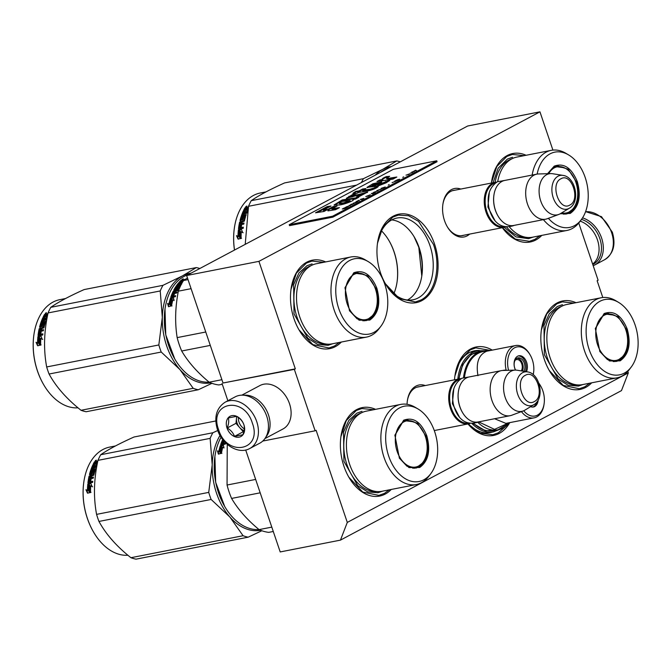<?xml version="1.0" encoding="UTF-8"?>
<svg xmlns="http://www.w3.org/2000/svg" width="671" height="671" viewBox="0 0 671 671"><rect width="100%" height="100%" fill="white"/><g stroke="black" fill="none" stroke-linecap="round" stroke-linejoin="round"><path stroke-width="1.01" d="M627.813 371.399L628.316 372.9L347.293 522.415L316.108 430.279L315.127 430.799L294.334 369.369L295.315 368.849L258.931 261.355L539.954 111.839L552.904 150.094M602.801 297.521L597.131 280.755L598.113 280.235L578.746 223.007M469.641 234.095A24.684 16.356 -101.1 0 1 467.142 235.856A24.684 16.356 -101.1 0 1 447.322 226.806A24.684 16.356 -101.1 0 1 442.894 204.227A24.684 16.356 -101.1 0 1 451.482 189.608A24.684 16.356 -101.1 0 1 460.809 189.054M407.054 404.303A24.684 16.356 -101.1 0 1 407.364 400.721A24.684 16.356 -101.1 0 1 415.953 386.102A24.684 16.356 -101.1 0 1 425.28 385.548M591.696 382.805A45.083 29.868 -101.1 0 1 585.691 387.419A45.083 29.868 -101.1 0 1 549.507 370.895A45.083 29.868 -101.1 0 1 541.422 329.654A45.083 29.868 -101.1 0 1 557.106 302.957A45.083 29.868 -101.1 0 1 575.986 302.696M454.51 379.82A45.083 29.868 -101.1 0 1 454.955 375.659A45.083 29.868 -101.1 0 1 470.639 348.962A45.083 29.868 -101.1 0 1 492.246 350.111M509.75 422.629A45.083 29.868 -101.1 0 1 499.224 433.424A45.083 29.868 -101.1 0 1 467.981 423.955M391.243 489.461A45.083 29.868 -101.1 0 1 385.246 494.066A45.083 29.868 -101.1 0 1 349.054 477.542A45.083 29.868 -101.1 0 1 340.969 436.301A45.083 29.868 -101.1 0 1 356.653 409.612A45.083 29.868 -101.1 0 1 375.542 409.344M491.415 183.057A45.083 29.868 -101.1 0 1 491.524 182.227A45.083 29.868 -101.1 0 1 507.209 155.538A45.083 29.868 -101.1 0 1 526.089 155.269M541.791 235.387A45.083 29.868 -101.1 0 1 535.793 240A45.083 29.868 -101.1 0 1 502.344 227.687M393.223 216.179A45.083 29.868 -101.1 0 1 434.54 244.034A45.083 29.868 -101.1 0 1 421.816 300.642A45.083 29.868 -101.1 0 1 385.624 284.118A45.083 29.868 -101.1 0 1 377.538 242.877A45.083 29.868 -101.1 0 1 393.223 216.179M341.346 342.034A45.083 29.868 -101.1 0 1 335.341 346.647A45.083 29.868 -101.1 0 1 299.157 330.124A45.083 29.868 -101.1 0 1 291.071 288.882A45.083 29.868 -101.1 0 1 306.756 262.185A45.083 29.868 -101.1 0 1 325.636 261.916M347.293 522.415L340.449 540.13L280.201 551.939L245.695 450.006M628.316 372.9L621.472 390.614L340.449 540.13M539.954 111.839L467.662 126.005L186.639 275.521L223.024 383.015L295.315 368.849M258.931 261.355L186.639 275.521M294.334 369.369L223.024 383.015M227.863 400.746L222.042 383.544M315.127 430.799L262.772 441.057M442.835 204.63A23.049 15.274 -101.1 0 1 450.795 191.378A23.049 15.274 -101.1 0 1 453.671 190.354A23.049 15.274 -101.1 0 1 455.072 190.178M463.904 235.219A23.049 15.274 -101.1 0 1 462.537 235.588A23.049 15.274 -101.1 0 1 447.112 226.454M407.305 401.132A23.049 15.274 -101.1 0 1 415.265 387.88A23.049 15.274 -101.1 0 1 418.142 386.848A23.049 15.274 -101.1 0 1 419.543 386.672M479.413 350.53A41.652 27.603 78.9 0 0 474.397 350.816A41.652 27.603 78.9 0 0 469.205 352.669A41.652 27.603 -101.1 0 0 454.837 376.515M492.187 432.124A41.652 27.603 -101.1 0 1 490.426 432.56A41.652 27.603 -101.1 0 1 468.459 423.862M385.196 283.363A41.652 27.603 -101.1 0 0 413.009 299.778A41.652 27.603 -101.1 0 0 418.201 297.924A41.652 27.603 78.9 0 0 431.151 249.562A41.652 27.603 78.9 0 0 396.989 218.033A41.652 27.603 78.9 0 0 391.789 219.887A41.652 27.603 -101.1 0 0 377.429 243.732M407.448 300.012A41.652 27.603 78.9 0 0 421.891 275.378A41.652 27.603 78.9 0 0 414.418 237.274A41.652 27.603 78.9 0 0 391.747 219.912M421.774 276.142A44.831 29.709 78.9 0 0 414.032 236.611M393.843 293.722A44.831 29.709 78.9 0 0 397.089 281.753A44.831 29.709 78.9 0 0 389.046 240.738A44.831 29.709 78.9 0 0 381.522 230.874M397.056 281.988A45.821 30.363 78.9 0 0 388.928 240.528M454.904 376.012L460.281 359.899L470.296 349.851L475.814 347.88L490.56 350.438M506.119 426.077L498.36 432.778L492.841 434.749L480.075 433.147L468.081 423.938M421.791 276.058L418.805 247.28L414.066 236.678M377.488 243.229L382.864 227.117L392.879 217.069L398.406 215.097L408.572 215.726L418.553 221.346L433.449 244.412C441.308 266.379 435.32 293.017 420.952 299.996L415.424 301.958L399.346 298.637L385.439 283.799M291.021 289.235L296.397 273.122L306.412 263.074L311.931 261.103L323.716 262.294M339.425 342.411L334.485 345.993L328.958 347.964L312.879 344.642L298.972 329.805M589.775 383.183L584.835 386.773L579.308 388.744L563.229 385.422L549.323 370.577M541.371 330.006L546.748 313.894L556.762 303.846L562.281 301.875L574.066 303.074M491.474 182.587L496.85 166.475L506.865 156.427L512.384 154.456L524.168 155.647M539.87 235.764L534.93 239.346L529.411 241.317L515.278 239.077L502.394 227.679M389.323 489.83L384.382 493.42L378.863 495.391L362.776 492.069L348.87 477.224M340.927 436.653L346.295 420.541L356.309 410.493L361.837 408.522L373.621 409.721M434.288 430.556L468.677 423.82A22.948 15.207 78.9 0 1 449.855 406.441A22.948 15.207 78.9 0 1 456.985 379.794A22.948 15.207 -101.1 0 1 459.853 378.78A22.948 15.207 -101.1 0 1 461.229 378.603M468.677 423.82A22.948 15.207 78.9 0 0 470.019 423.46M468.593 423.158A22.294 14.77 78.9 0 1 450.66 405.88A22.294 14.77 78.9 0 1 457.681 380.314A22.294 14.77 -101.1 0 1 460.021 379.417M458.377 391.705A22.294 14.77 78.9 0 0 458.352 391.864A22.294 14.77 78.9 0 0 462.353 412.262A22.294 14.77 78.9 0 0 462.436 412.397M458.352 391.864L458.402 391.545A22.948 15.207 78.9 0 1 466.387 377.958A22.948 15.207 -101.1 0 1 469.247 376.934L501.296 370.652A22.948 15.207 -101.1 0 1 502.94 370.467L515.236 370.098A20.935 13.873 -101.1 0 1 517.073 370.216L527.456 371.885A17.194 11.399 78.9 0 0 522.566 372.69A17.194 11.399 78.9 0 0 517.71 394.288A17.194 11.399 78.9 0 0 533.47 404.907A17.194 11.399 78.9 0 0 533.89 404.672L524.898 410.14A20.935 13.873 -101.1 0 1 524.395 410.426A20.935 13.873 78.9 0 1 523.237 410.946L511.721 415.248A22.948 15.207 78.9 0 1 510.128 415.693A22.948 15.207 78.9 0 1 491.298 398.322A22.948 15.207 78.9 0 1 498.436 371.675A22.948 15.207 -101.1 0 1 501.296 370.652M458.402 391.545A22.948 15.207 78.9 0 0 462.52 412.539A22.948 15.207 78.9 0 0 478.079 421.975L510.128 415.693M523.237 410.946A20.935 13.873 78.9 0 1 504.919 396.595A20.935 13.873 78.9 0 1 511.117 371.197A20.935 13.873 -101.1 0 1 515.236 370.098M461.136 235.764L504.206 227.318A22.948 15.207 78.9 0 1 485.385 209.948A22.948 15.207 78.9 0 1 492.514 183.3A22.948 15.207 -101.1 0 1 495.383 182.277A22.948 15.207 -101.1 0 1 496.758 182.101M504.206 227.318A22.948 15.207 78.9 0 0 505.548 226.957M504.122 226.655A22.294 14.77 78.9 0 1 486.19 209.377A22.294 14.77 78.9 0 1 493.21 183.82A22.294 14.77 -101.1 0 1 495.55 182.923M493.906 195.211A22.294 14.77 78.9 0 0 493.881 195.37A22.294 14.77 78.9 0 0 497.882 215.76A22.294 14.77 78.9 0 0 497.966 215.903M493.881 195.37L493.931 195.043A22.948 15.207 78.9 0 1 501.916 181.455A22.948 15.207 -101.1 0 1 504.777 180.432L536.825 174.15A22.948 15.207 -101.1 0 1 538.469 173.965L550.765 173.596A20.935 13.873 -101.1 0 1 552.602 173.722L562.986 175.391A17.194 11.399 78.9 0 0 558.096 176.188A17.194 11.399 78.9 0 0 553.24 197.786A17.194 11.399 78.9 0 0 569 208.413A17.194 11.399 78.9 0 0 569.411 208.178L560.428 213.638A20.935 13.873 -101.1 0 1 559.924 213.923A20.935 13.873 78.9 0 1 558.767 214.443L547.251 218.746A22.948 15.207 78.9 0 1 545.657 219.199A22.948 15.207 78.9 0 1 526.827 201.82A22.948 15.207 78.9 0 1 533.965 175.173A22.948 15.207 -101.1 0 1 536.825 174.15M493.931 195.043A22.948 15.207 78.9 0 0 498.05 216.045A22.948 15.207 78.9 0 0 513.609 225.481L545.657 219.199M558.767 214.443A20.935 13.873 78.9 0 1 540.449 200.101A20.935 13.873 78.9 0 1 546.647 174.695A20.935 13.873 -101.1 0 1 550.765 173.596M249.763 448.513L259.786 443.179A26.228 19.258 -118 0 0 266.739 416.246A26.228 19.258 -118 0 0 235.144 396.871L225.12 402.206C216.356 408.06 213.806 417.236 217.471 429.717C222.093 444.613 238.557 454.896 249.763 448.513A26.228 19.258 -118 0 0 256.716 421.581A26.228 19.258 -118 0 0 225.12 402.206M252.346 423.099C244.001 395.16 208.178 402.181 218.612 429.708C226.949 457.647 262.772 450.627 252.346 423.099M243.909 424.751A11.474 8.421 -118 0 0 231.839 415.651A11.474 8.421 -118 0 0 227.041 428.056A11.474 8.421 -118 0 0 239.111 437.157A11.474 8.421 -118 0 0 243.909 424.751C242.676 421.287 240.252 418.486 236.603 416.339L228.257 417.974C229.121 420.667 228.769 424.013 227.201 428.006C230.849 430.153 233.273 432.954 234.489 436.402L242.835 434.766C244.403 430.774 244.756 427.427 243.892 424.735M227.201 428.006L235.974 423.334L243.263 431.73L243.85 431.612M236.704 416.397L235.974 423.334M234.489 436.402L243.263 431.73M236.888 416.506A9.839 7.222 -118 0 0 236.502 418.318A9.839 7.222 -118 0 0 237.089 423.116A9.839 7.222 -118 0 0 239.614 427.536A9.839 7.222 -118 0 0 244.068 430.639M244.311 428.861A9.839 7.222 -118 0 1 239.002 422.101A9.839 7.222 62 0 1 238.39 417.513M581.489 219.409A24.919 18.293 62 0 1 599.857 238.691A24.919 18.293 62 0 1 592.795 264.508M582.537 217.865A26.228 19.258 62 0 1 601.61 238.079A26.228 19.258 62 0 1 594.657 265.02A26.228 19.258 62 0 1 593.189 265.691M580.189 221.136A24.592 18.05 62 0 1 597.458 239.891A24.592 18.05 62 0 1 592.636 264.055M265.959 436.922A24.592 18.05 -118 0 0 268.484 414.913A24.592 18.05 -118 0 0 243.783 395.244M264.928 438.591L282.986 428.979A24.592 18.05 -118 0 0 289.511 403.724A24.592 18.05 -118 0 0 259.887 385.565L241.828 395.169M403.665 420.205C413.336 416.716 421.044 421.916 426.806 435.806C430.774 450.644 428.392 461.212 419.677 467.502L409.016 467.612L399.413 458.251L394.884 435.152L403.665 420.205M394.85 435.42L403.397 420.918L406.458 419.82L417.656 423.292L425.934 436.108C429.792 450.568 427.477 460.86 418.989 466.982L415.919 468.081L406.995 466.244L399.279 458.016M224.693 506.462L215.668 482.273L214.896 456.448M224.248 441.409L223.602 441.535A49.176 32.585 78.9 0 0 223.611 441.543M222.495 443.741A49.176 32.585 78.9 0 0 222.277 444.21M258.998 529.553A54.913 36.385 -101.1 0 1 224.76 506.58A54.913 36.385 -101.1 0 1 214.913 456.339A54.913 36.385 -101.1 0 1 221.069 437.198M221.472 453.101L220.633 452.548A54.259 35.957 -101.1 0 1 222.026 446.819L220.306 445.703L223.368 445.108L224.005 447.96L222.789 447.222A54.913 36.385 -101.1 0 0 221.472 453.101M221.908 453.353L220.633 452.548M220.205 452.288A54.913 36.385 -101.1 0 1 221.606 446.483M223.451 445.519L220.843 446.03M218.78 454.208L217.907 451.13L219.191 451.918L217.479 450.837L218.343 453.965L221.43 453.353L220.013 452.447A54.913 36.385 -101.1 0 1 221.405 446.634L221.824 446.97M219.191 451.918A54.259 35.957 -101.1 0 1 220.65 446.274M217.479 450.837L217.907 451.13M218.763 451.65A54.913 36.385 -101.1 0 1 220.239 445.93M223.896 441.006L222.772 441.224A54.913 36.385 -101.1 0 0 221.807 443.724L222.21 444.093A54.259 35.957 -101.1 0 1 222.327 443.774M221.807 443.724L223.049 444.076A54.259 35.957 -101.1 0 1 223.896 441.828L223.502 441.434A54.913 36.385 -101.1 0 0 222.646 443.716M221.942 443.85L223.049 444.076M220.893 444.999L225.263 444.143L225.607 443.128L223.535 443.539L225.439 443.606M223.535 443.539A54.913 36.385 -101.1 0 1 224.307 441.476M221.078 444.957A54.259 35.957 -101.1 0 1 223.066 440M221.027 444.974L220.658 444.647A54.913 36.385 -101.1 0 1 222.705 439.53M224.164 441.308L223.502 441.434M273.282 531.482L268.761 532.363A60.658 40.193 78.9 0 1 259.073 529.62C247.154 519.757 237.995 509.364 231.596 498.427A60.658 40.193 78.9 0 1 227.058 485.032L227.251 444.361M255.659 479.43L227.058 485.032M260.189 492.824L231.596 498.427M271.805 527.121L259.073 529.62M416.389 484.529A40.822 27.05 78.9 0 1 382.906 453.63A40.822 27.05 78.9 0 1 395.596 406.232A40.822 27.05 -101.1 0 1 400.688 404.412L366.232 411.172A40.822 27.05 -101.1 0 0 361.141 412.984A40.822 27.05 78.9 0 0 348.45 460.381A40.822 27.05 78.9 0 0 381.933 491.281L416.389 484.529A40.822 27.05 78.9 0 0 421.48 482.709A40.822 27.05 -101.1 0 0 428.844 476.251L430.757 473.718A38.356 25.414 -101.1 0 1 423.837 479.79A38.356 25.414 78.9 0 1 388.685 456.087A38.356 25.414 78.9 0 1 399.513 407.926A38.356 25.414 -101.1 0 1 418.067 409A38.356 25.414 -101.1 0 1 430.757 473.718M414.46 468.266L416.834 467.125M407.674 420.365L405.032 420.205M400.688 404.412A40.822 27.05 -101.1 0 1 415.349 407.381L418.067 409M382.655 491.138L377.949 492.74L367.716 491.918L357.786 485.762L343.921 461.338L343.527 432.099L348.752 420.524L356.821 413.168L361.996 411.315M220.021 435.454A55.735 36.93 78.9 0 0 212.212 464.835L208.731 492.388A62.294 41.275 78.9 0 0 209.864 495.961A62.294 41.275 78.9 0 0 211.13 499.459L98.964 521.442A62.294 41.275 -101.1 0 1 97.698 517.945A62.294 41.275 78.9 0 1 96.574 514.372C93.361 497.094 93.831 479.086 97.966 460.365A62.294 41.275 78.9 0 1 100.692 454.737C108.132 449.545 119.253 443.632 134.041 436.997L215.81 420.969M83.8 482.197A54.259 35.957 78.9 0 0 83.783 482.357A54.259 35.957 78.9 0 0 87.339 518.356A54.259 35.957 -101.1 0 0 93.512 531.994L93.672 532.271A54.913 36.385 -101.1 0 1 87.423 518.473A54.913 36.385 78.9 0 1 83.825 482.03A54.913 36.385 78.9 0 1 109.776 447.071L115.437 445.963M261.849 530.744L248.195 537.177A62.294 41.275 -101.1 0 1 243.078 535.726L130.92 557.71C116.595 546.345 105.943 534.25 98.964 521.442M260.591 530.266A55.735 36.93 -101.1 0 1 229.885 517.047L243.078 535.726M248.195 537.177L136.037 559.161A62.294 41.275 -101.1 0 1 130.92 557.71M217.748 430.514L212.85 432.753A62.294 41.275 78.9 0 0 210.132 438.373L212.212 464.835A55.735 36.93 78.9 0 0 229.885 517.047L211.13 499.459M212.85 432.753L100.692 454.737M210.132 438.373L97.966 460.365M208.731 492.388L96.574 514.372M127.909 555.244A54.913 36.385 -101.1 0 1 93.672 532.271M88.253 484.244L89.78 485.15L87.809 484.059L90.971 483.716M89.78 485.15A54.259 35.957 78.9 0 0 89.52 491.449L91.004 492.338M87.809 484.059L90.87 483.455L92.145 486.685L90.719 485.821L92.59 486.827M89.335 484.974A54.913 36.385 78.9 0 0 89.075 491.348L89.52 491.449M90.719 485.821A54.913 36.385 78.9 0 0 90.56 492.254L89.075 491.348M93.646 464.483A54.259 35.957 78.9 0 1 94.695 462.47L94.334 462.017L94.921 461.573L96.255 461.304L96.775 462.109M96.54 461.665L96.255 461.304L96.498 461.757L97.362 461.086L97.723 461.539M96.859 462.21L97.723 461.547M97.664 461.833L96.045 463.325L97.312 463.586M96.884 462.847L96.414 463.762M96.959 465.422A54.913 36.385 78.9 0 0 96.196 467.31L92.187 468.475L91.826 469.474L95.517 469.197M91.826 469.474L95.685 468.719L95.341 469.725L91.482 470.488A54.913 36.385 78.9 0 0 90.593 473.474L91.902 473.609A54.259 35.957 78.9 0 1 92.447 471.721L94.988 470.824M91.08 473.533A54.259 35.957 78.9 0 0 91.013 473.785L91.902 473.609M91.482 473.298A54.913 36.385 78.9 0 1 92.036 471.386L92.447 471.721M92.036 471.386L92.95 471.227M92.539 470.883L95.022 470.665M94.754 470.446L94.997 470.807A54.913 36.385 78.9 0 0 93.839 475.185L91.667 476.049A54.913 36.385 78.9 0 0 91.373 477.492L93.378 477.442M91.373 477.492L93.445 477.081L93.235 478.188L89.386 478.943A54.913 36.385 78.9 0 0 88.941 481.828L90.249 482.055A54.259 35.957 78.9 0 1 90.627 479.463L91.03 479.388M89.394 481.921A54.259 35.957 78.9 0 0 89.377 482.046L90.249 482.055M89.813 481.837A54.913 36.385 78.9 0 1 90.199 479.22L90.627 479.463M90.199 479.22L91.088 479.044A54.913 36.385 78.9 0 0 90.702 481.661L92.774 481.258L92.64 482.407L88.262 483.263L87.943 482.852L88.698 483.464M88.262 483.263L87.943 482.852A54.913 36.385 78.9 0 1 89.092 476.116L89.52 476.402A54.259 35.957 78.9 0 0 88.379 483.061M94.284 472.107L93.865 471.772A54.913 36.385 78.9 0 0 93.093 474.741L93.512 475.034A54.259 35.957 78.9 0 1 94.284 472.107L94.125 471.981M93.865 471.772L92.69 472.007A54.913 36.385 78.9 0 0 92.162 473.936L89.746 474.833L89.486 474.456L90.174 475.127M89.746 474.833L89.486 474.456A54.913 36.385 78.9 0 1 92.648 465.372L93.026 465.783A54.259 35.957 78.9 0 0 89.906 474.766M93.185 467.318A54.259 35.957 78.9 0 0 93.043 467.67L93.873 467.653L93.479 467.268A54.913 36.385 78.9 0 1 94.217 465.489L94.603 465.892A54.259 35.957 78.9 0 0 93.873 467.653M92.648 465.372L93.537 465.196A54.913 36.385 78.9 0 0 92.648 467.276L93.479 467.268M94.217 465.489L95.114 465.313A54.913 36.385 78.9 0 0 94.368 467.091L95.794 467.276L95.609 466.697A54.913 36.385 78.9 0 1 96.783 464.005L97.152 464.407L96.792 463.971M94.368 467.091L95.794 467.276M97.136 464.483A54.259 35.957 78.9 0 0 96.003 467.091M94.334 462.017A54.913 36.385 78.9 0 0 93.001 464.609L96.783 464.005M90.09 477.744L90.912 477.928L89.62 477.66L89.847 476.569L90.778 476.217A54.913 36.385 78.9 0 0 90.476 477.66M90.778 476.217L91.197 476.502A54.259 35.957 78.9 0 0 90.912 477.928M94.921 463.544A54.259 35.957 78.9 0 0 94.636 464.106L95.525 463.929L94.259 463.678L94.636 464.106M95.156 463.502A54.913 36.385 78.9 0 1 95.827 462.193L94.854 462.52A54.913 36.385 78.9 0 0 94.259 463.678M95.827 462.193L96.196 462.646A54.259 35.957 78.9 0 0 95.525 463.929M89.52 476.402L93.512 475.034M91.181 481.568A54.259 35.957 78.9 0 0 91.139 481.879L92.732 481.568M94.695 462.47L96.523 461.782M94.921 461.573L95.282 462.025M97.362 461.086L97.832 460.994M96.045 463.325L97.412 463.057M89.092 476.116L93.093 474.741M87.448 490.627A54.913 36.385 78.9 0 1 87.784 484.311L89.159 485.133A54.913 36.385 78.9 0 0 88.907 491.524L90.568 492.522L87.482 493.126L85.955 489.721L87.893 490.744A54.259 35.957 78.9 0 1 88.22 484.571M86.4 489.855L87.926 493.21M96.347 460.138L95.282 460.65L96.431 460.256M403.791 421.908A23.519 15.584 -101.1 0 1 413.747 421.816A23.519 15.584 -101.1 0 1 426.546 440.939A23.519 15.584 -101.1 0 1 421.916 463.485A23.519 15.584 -101.1 0 1 418.704 465.976A23.519 15.584 78.9 0 1 397.157 451.44A23.519 15.584 78.9 0 1 403.791 421.908M403.464 420.876A24.181 16.02 -101.1 0 1 404.496 420.625L413.747 421.816M412.749 468.232A24.181 16.02 78.9 0 0 413.797 468.081L417.807 466.647L421.916 463.485M521.442 411.617A20.986 13.906 78.9 0 0 534.091 417.857A20.986 13.906 78.9 0 0 542.101 410.946A20.986 13.906 78.9 0 0 544.005 404.504L544.122 403.699A19.342 12.816 78.9 0 0 540.65 386.001A19.342 12.816 78.9 0 0 538.939 383.485M540.65 386.001L540.239 385.305A20.986 13.906 78.9 0 0 538.83 383.149M533.193 374.628A19.342 12.816 78.9 0 0 533.588 372.581A19.342 12.816 78.9 0 0 530.115 354.884A19.342 12.816 78.9 0 0 509.616 353.307A19.342 12.816 78.9 0 0 508.584 370.3M530.115 354.884L529.704 354.187A20.986 13.906 78.9 0 0 515.479 345.557A20.986 13.906 78.9 0 0 507.469 352.468A20.986 13.906 78.9 0 0 506.169 370.157L506.53 370.358M523.716 410.761A19.342 12.816 78.9 0 0 542.369 409.637A19.342 12.816 78.9 0 0 544.122 403.699M478.658 421.866L494.544 429.381L509.088 422.755M494.586 418.738L505.892 423.384L534.091 417.857M515.479 345.557L486.777 351.201C478.7 354.632 475.773 362.793 477.97 375.685M459.123 378.922A40.159 26.614 78.9 0 1 462.956 365.058A40.159 26.614 -101.1 0 1 478.297 351.822L482.634 350.975A40.159 26.614 78.9 0 0 467.561 363.682A40.159 26.614 78.9 0 0 467.293 364.21A40.159 26.614 78.9 0 0 463.527 377.496M532.816 407.079A9.839 6.517 78.9 0 0 535.986 404.001A9.839 6.517 78.9 0 0 536.599 402.315M530.618 406.66A9.839 6.517 78.9 0 0 533.428 407.003A9.839 6.517 78.9 0 0 537.186 403.766A9.839 6.517 78.9 0 0 538.167 399.975M523.85 371.306A7.951 5.267 78.9 0 0 522.399 359.748A7.951 5.267 78.9 0 0 518.004 357.869A7.951 5.267 78.9 0 0 515.605 370.09M525.41 371.558A9.839 6.517 78.9 0 0 524.89 361.191A9.839 6.517 78.9 0 0 518.247 355.94M526.441 371.726A9.839 6.517 78.9 0 0 526.014 360.78A9.839 6.517 78.9 0 0 518.842 355.781A9.839 6.517 78.9 0 0 515.085 359.027A9.839 6.517 78.9 0 0 515.454 370.09M506.169 370.157A20.986 13.906 78.9 0 0 503.502 370.291A20.986 13.906 78.9 0 0 502.738 370.476M533.252 374.67A20.986 13.906 78.9 0 0 533.47 373.378L533.588 372.581M473.818 423.51A40.159 26.614 78.9 0 0 493.747 430.648L498.083 429.801A40.159 26.614 78.9 0 0 509.541 422.671M482.399 351.017L471.126 354.38L462.68 364.739L458.771 378.989M473.315 423.56L485.527 430.841L497.848 429.843M514.992 360.428A6.559 4.345 -101.1 0 1 516.586 359.564A6.559 4.345 -101.1 0 1 520.21 361.115A6.559 4.345 -101.1 0 1 521.258 370.887M522.39 371.071A7.867 5.217 78.9 0 0 522.29 362.768A7.867 5.217 78.9 0 0 517.022 358.213M604.118 313.558C613.78 310.069 621.497 315.269 627.251 329.159C631.218 343.997 628.844 354.565 620.13 360.855L609.461 360.964L599.866 351.604L595.336 328.505L604.118 313.558M595.303 328.773L603.841 314.271L606.911 313.172L618.108 316.645L626.378 329.461C630.245 343.913 627.93 354.213 619.434 360.335L616.372 361.434L607.448 359.597L599.731 351.369M616.842 377.882A40.822 27.05 78.9 0 1 583.359 346.974A40.822 27.05 78.9 0 1 596.049 299.585A40.822 27.05 -101.1 0 1 601.141 297.765L566.676 304.517A40.822 27.05 -101.1 0 0 561.585 306.337A40.822 27.05 78.9 0 0 548.903 353.734A40.822 27.05 78.9 0 0 582.386 384.634L616.842 377.882A40.822 27.05 78.9 0 0 621.933 376.062A40.822 27.05 -101.1 0 0 629.297 369.604L631.21 367.071A38.356 25.414 -101.1 0 1 624.282 373.143A38.356 25.414 78.9 0 1 589.13 349.44A38.356 25.414 78.9 0 1 599.958 301.279A38.356 25.414 -101.1 0 1 618.519 302.353A38.356 25.414 -101.1 0 1 631.21 367.071M614.904 361.619L617.286 360.478M608.119 313.718L605.485 313.558M601.141 297.765A40.822 27.05 -101.1 0 1 615.802 300.725L618.519 302.353M583.107 384.491L578.402 386.093L568.169 385.271L558.238 379.115L544.374 354.691L543.98 325.443L549.205 313.877L557.265 306.513L562.441 304.668M604.244 315.261A23.519 15.584 -101.1 0 1 614.2 315.169A23.519 15.584 -101.1 0 1 626.991 334.292A23.519 15.584 -101.1 0 1 622.369 356.838A23.519 15.584 -101.1 0 1 619.157 359.32A23.519 15.584 78.9 0 1 597.601 344.793A23.519 15.584 78.9 0 1 604.244 315.261M603.917 314.229A24.181 16.02 -101.1 0 1 604.94 313.978L614.2 315.169M613.193 361.585A24.181 16.02 78.9 0 0 614.242 361.434L618.259 360L622.369 356.838M353.768 272.787C363.43 269.297 371.147 274.498 376.901 288.379C380.868 303.225 378.494 313.793 369.78 320.084L359.111 320.193L349.516 310.832L344.986 287.733L353.768 272.787M344.953 288.002L353.491 273.491L356.561 272.401L367.758 275.873L376.028 288.689C379.895 303.141 377.58 313.432 369.084 319.564L366.022 320.654L357.098 318.817L349.381 310.598M174.787 359.035L165.762 334.854L164.999 309.021M173.714 294.108A49.176 32.585 78.9 0 0 173.714 294.116L174.443 293.965M172.598 296.322A49.176 32.585 78.9 0 0 172.38 296.783M209.1 382.126A54.913 36.385 -101.1 0 1 174.863 359.153A54.913 36.385 -101.1 0 1 165.016 308.92A54.913 36.385 -101.1 0 1 184.114 276.402A54.913 36.385 -101.1 0 1 188.325 274.624M171.575 305.674L170.736 305.129A54.259 35.957 -101.1 0 1 172.12 299.4L170.409 298.285L173.47 297.681L174.108 300.541L172.892 299.794A54.913 36.385 -101.1 0 0 171.575 305.674M172.002 305.926L170.736 305.129M170.308 304.86A54.913 36.385 -101.1 0 1 171.709 299.065M173.554 298.092L170.946 298.603M168.874 306.781L168.002 303.703L169.285 304.5L167.582 303.418L168.446 306.538L171.533 305.934L170.115 305.02A54.913 36.385 -101.1 0 1 171.508 299.216L171.919 299.543M169.285 304.5A54.259 35.957 -101.1 0 1 170.744 298.855M167.582 303.418L168.002 303.703M168.857 304.223A54.913 36.385 -101.1 0 1 170.342 298.511M182.881 281.644L179.132 282.29A54.913 36.385 -101.1 0 1 180.935 280.403L182.931 279.799L183.2 280.344M183.066 280.092L184.039 279.581L184.257 280.033M185.355 279.329L184.039 279.581M184.206 280.067L182.948 280.528L182.537 281.619M183.191 281.032L182.311 281.199M181.665 284.118L177.572 285.2L177.035 285.98L177.37 286.475L180.465 285.863M175.139 289.318L176.112 289.654L175.072 289.209A54.913 36.385 -101.1 0 1 176.507 286.785L180.365 286.031L180.885 285.225L177.035 285.98M175.743 289.201L176.33 289.486A54.259 35.957 -101.1 0 1 177.211 287.943L177.798 287.532L177.446 287.054L179.845 286.861M175.961 289.033A54.913 36.385 -101.1 0 1 176.859 287.473L177.211 287.943M179.66 287.163L177.798 287.532M171.91 296.305L171.91 296.305A54.913 36.385 -101.1 0 1 172.875 293.806L176.725 293.042L177.127 292.103L175.056 292.514A54.913 36.385 -101.1 0 1 175.617 291.289L177.874 290.501A54.913 36.385 -101.1 0 1 179.828 286.894L179.66 286.618M175.056 292.514L176.901 292.631M172.741 296.288L171.994 296.439L173.143 296.657A54.259 35.957 -101.1 0 1 173.999 294.41L173.604 294.015A54.913 36.385 -101.1 0 0 172.741 296.288L173.143 296.657M170.988 297.572L175.366 296.716L175.71 295.71L173.638 296.112L175.542 296.188M173.638 296.112A54.913 36.385 -101.1 0 1 174.494 293.839L173.604 294.015M171.18 297.538A54.259 35.957 -101.1 0 1 173.495 291.86L174.057 291.415L173.68 290.979L177.018 290.325L177.396 290.761L174.057 291.415M171.122 297.547L170.761 297.219A54.913 36.385 -101.1 0 1 173.126 291.432L173.495 291.86M177.018 290.325L177.605 290.593A54.259 35.957 -101.1 0 1 178.905 288.178L178.486 287.607L177.37 287.943A54.913 36.385 -101.1 0 0 176.498 289.528L173.823 290.048A54.913 36.385 -101.1 0 1 178.629 282.86L178.939 283.388M177.236 290.157A54.913 36.385 -101.1 0 1 178.553 287.716L178.486 287.607M174.301 290.291A54.259 35.957 -101.1 0 1 178.914 283.422M179.056 284.219A54.913 36.385 -101.1 0 1 180.122 282.86L180.44 283.38A54.259 35.957 -101.1 0 0 179.383 284.722L178.251 284.269A54.913 36.385 -101.1 0 1 179.526 282.684L178.629 282.86M178.31 284.361L178.578 284.781A54.259 35.957 -101.1 0 1 179.006 284.227M179.945 284.043L180.273 284.554L181.304 284.345L180.985 283.841L179.945 284.043A54.913 36.385 -101.1 0 1 181.019 282.684L180.122 282.86M180.985 283.841L181.455 284.059M181.22 283.69A54.913 36.385 -101.1 0 1 182.663 281.895M180.096 282.097A54.259 35.957 -101.1 0 1 180.558 281.61M180.935 280.403L181.178 280.872M173.344 292.707L174.552 293.093A54.259 35.957 -101.1 0 1 175.106 291.885L173.764 291.784L173.344 292.707L174.166 292.682A54.913 36.385 -101.1 0 1 174.728 291.466M173.454 292.824L174.141 292.204M180.985 281.921A54.259 35.957 -101.1 0 1 181.455 281.443M180.524 281.552A54.913 36.385 -101.1 0 1 181.338 280.713L182.336 280.428A54.913 36.385 -101.1 0 0 181.422 281.375L180.524 281.552L180.759 281.971M181.422 281.375L181.648 281.795M181.883 281.745A54.259 35.957 -101.1 0 1 182.344 281.266M182.336 280.428L182.587 280.914M179.383 284.722L178.578 284.781M183.149 280.377L182.386 280.528M181.589 280.067L181.824 280.528M182.277 279.597L183.225 278.775L181.992 279.555M176.859 287.473L177.446 287.054M173.126 291.432L173.68 290.979M222.294 384.265L218.863 384.944A60.658 40.193 78.9 0 1 209.176 382.193C197.249 372.338 188.09 361.937 181.69 351A60.658 40.193 78.9 0 1 177.161 337.614C174.796 322.667 175.198 307.184 178.36 291.164A60.658 40.193 78.9 0 1 183.519 280.52L187.477 278.004M205.762 332.002L177.161 337.614M210.291 345.397L181.69 351M188.031 279.631L183.519 280.52M191.092 288.664L178.36 291.164M221.9 379.702L209.176 382.193M366.492 337.102A40.822 27.05 78.9 0 1 333.009 306.202A40.822 27.05 78.9 0 1 345.699 258.813A40.822 27.05 -101.1 0 1 350.79 256.993L316.326 263.745A40.822 27.05 -101.1 0 0 311.235 265.565A40.822 27.05 78.9 0 0 298.553 312.954A40.822 27.05 78.9 0 0 332.036 343.862L366.492 337.102A40.822 27.05 78.9 0 0 371.583 335.282A40.822 27.05 -101.1 0 0 378.947 328.824L380.86 326.299A38.356 25.414 -101.1 0 1 373.932 332.363A38.356 25.414 78.9 0 1 338.78 308.668A38.356 25.414 78.9 0 1 349.608 260.499A38.356 25.414 -101.1 0 1 368.169 261.573A38.356 25.414 -101.1 0 1 380.86 326.299M364.554 320.839L366.936 319.698M357.769 272.938L355.135 272.778M350.79 256.993A40.822 27.05 -101.1 0 1 365.452 259.954L368.169 261.573M182.998 279.312L182.21 279.606M182.973 279.27L182.126 279.43M332.757 343.72L328.052 345.322L317.819 344.5L307.888 338.343L294.024 313.911L293.63 284.672L298.855 273.097L306.915 265.741L312.09 263.896M191.084 273.156A55.735 36.93 78.9 0 0 182.411 275.915A55.735 36.93 78.9 0 0 162.315 317.417L158.834 344.961A62.294 41.275 78.9 0 0 159.958 348.534A62.294 41.275 78.9 0 0 161.225 352.04L49.067 374.024A62.294 41.275 -101.1 0 1 47.8 370.526A62.294 41.275 78.9 0 1 46.668 366.953C43.464 349.666 43.925 331.659 48.069 312.938A62.294 41.275 78.9 0 1 50.795 307.318C58.234 302.126 69.348 296.205 84.143 289.57L196.301 267.586A62.294 41.275 78.9 0 1 199.849 268.501M33.902 334.77A54.259 35.957 78.9 0 0 33.877 334.93A54.259 35.957 78.9 0 0 37.433 370.937A54.259 35.957 -101.1 0 0 43.607 384.567L43.774 384.852A54.913 36.385 -101.1 0 1 37.526 371.055A54.913 36.385 78.9 0 1 33.927 334.611A54.913 36.385 78.9 0 1 59.878 299.643L65.54 298.536M211.952 383.317L198.297 389.759A62.294 41.275 -101.1 0 1 193.181 388.308L81.023 410.291C66.697 398.918 56.045 386.832 49.067 374.024M210.694 382.847A55.735 36.93 -101.1 0 1 179.987 369.629L193.181 388.308M198.297 389.759L86.14 411.742A62.294 41.275 -101.1 0 1 81.023 410.291M196.301 267.586L182.411 275.915L162.952 285.334A62.294 41.275 78.9 0 0 160.226 290.954L162.315 317.417A55.735 36.93 78.9 0 0 179.987 369.629L161.225 352.04M162.952 285.334L50.795 307.318M160.226 290.954L48.069 312.938M158.834 344.961L46.668 366.953M78.012 407.825A54.913 36.385 -101.1 0 1 43.774 384.852M38.356 336.825L39.874 337.723L37.912 336.632L41.074 336.288M39.874 337.723A54.259 35.957 78.9 0 0 39.623 344.03L41.107 344.911M37.912 336.632L40.973 336.028L42.239 339.258L40.822 338.402L42.684 339.409M39.438 337.547A54.913 36.385 78.9 0 0 39.178 343.929L39.623 344.03M40.822 338.402A54.913 36.385 78.9 0 0 40.663 344.827L39.178 343.929M43.749 317.056A54.259 35.957 78.9 0 1 44.798 315.051L44.437 314.598L45.016 314.145L46.358 313.885L46.878 314.682M46.643 314.246L46.358 313.885L46.601 314.338L47.465 313.667L47.817 314.12L46.962 314.791M47.758 314.414L46.148 315.898L47.415 316.158M46.987 315.42L46.517 316.335M47.062 317.995A54.913 36.385 78.9 0 0 46.299 319.882L42.281 321.057L42.332 322.415L45.62 321.77M41.929 322.055L45.779 321.292L45.435 322.306L41.585 323.061A54.913 36.385 78.9 0 0 40.696 326.047L42.005 326.19A54.259 35.957 78.9 0 1 42.541 324.303L45.091 323.405M41.174 326.114A54.259 35.957 78.9 0 0 41.107 326.366L42.005 326.19M41.585 325.871A54.913 36.385 78.9 0 1 42.13 323.959L42.541 324.303M42.13 323.959L43.053 323.808M42.642 323.456L45.116 323.246M44.856 323.028L45.1 323.38A54.913 36.385 78.9 0 0 43.942 327.767L41.77 328.622A54.913 36.385 78.9 0 0 41.468 330.065L43.472 330.023M41.468 330.065L43.54 329.662L43.338 330.761L39.48 331.516A54.913 36.385 78.9 0 0 39.044 334.401L40.344 334.628A54.259 35.957 78.9 0 1 40.73 332.036L41.132 331.96M39.497 334.493A54.259 35.957 78.9 0 0 39.48 334.619L40.344 334.628M39.908 334.418A54.913 36.385 78.9 0 1 40.302 331.793L40.73 332.036M40.302 331.793L41.191 331.617A54.913 36.385 78.9 0 0 40.805 334.242L42.877 333.831L42.734 334.98L38.364 335.835L38.046 335.433L38.801 336.037M38.364 335.835L38.046 335.433A54.913 36.385 78.9 0 1 39.195 328.698L39.614 328.983A54.259 35.957 78.9 0 0 38.482 335.634M44.378 324.68L43.967 324.353A54.913 36.385 78.9 0 0 43.187 327.314L43.615 327.607A54.259 35.957 78.9 0 1 44.378 324.68L44.227 324.554M43.967 324.353L42.785 324.588A54.913 36.385 78.9 0 0 42.265 326.509L39.589 327.037L40.268 327.708M39.849 327.406L39.589 327.037A54.913 36.385 78.9 0 1 42.743 317.945L43.129 318.364A54.259 35.957 78.9 0 0 40.008 327.339M43.279 319.899A54.259 35.957 78.9 0 0 43.137 320.243L43.967 320.226L43.573 319.841A54.913 36.385 78.9 0 1 44.32 318.062L44.705 318.473A54.259 35.957 78.9 0 0 43.967 320.226M42.743 317.945L43.64 317.777A54.913 36.385 78.9 0 0 42.751 319.857L43.573 319.841M44.32 318.062L45.209 317.886A54.913 36.385 78.9 0 0 44.471 319.664L45.896 319.849L45.712 319.279A54.913 36.385 78.9 0 1 46.886 316.578L47.247 316.989L46.895 316.553M44.471 319.664L45.896 319.849M47.238 317.056A54.259 35.957 78.9 0 0 46.106 319.664M44.437 314.598A54.913 36.385 78.9 0 0 43.103 317.182L46.886 316.578M40.193 330.317L41.006 330.501L39.723 330.233L39.941 329.151L40.872 328.798A54.913 36.385 78.9 0 0 40.579 330.241M40.872 328.798L41.3 329.075A54.259 35.957 78.9 0 0 41.006 330.501M45.024 316.125A54.259 35.957 78.9 0 0 44.739 316.687L45.628 316.511L45.251 316.075L44.361 316.251L44.739 316.687M45.251 316.075A54.913 36.385 78.9 0 1 45.93 314.774L44.957 315.093A54.913 36.385 78.9 0 0 44.361 316.251M45.93 314.774L46.291 315.219A54.259 35.957 78.9 0 0 45.628 316.511M39.614 328.983L43.615 327.607M41.283 334.15A54.259 35.957 78.9 0 0 41.241 334.452L42.835 334.141M44.798 315.051L46.618 314.363M45.016 314.145L45.376 314.607M47.465 313.667L47.935 313.575M46.148 315.898L47.515 315.63M39.195 328.698L43.187 327.314M37.542 343.208A54.913 36.385 78.9 0 1 37.886 336.884L39.253 337.714A54.913 36.385 78.9 0 0 39.01 344.097L40.663 345.104L37.584 345.708L36.049 342.302L37.987 343.317A54.259 35.957 78.9 0 1 38.322 337.144M36.494 342.428L38.029 345.791M46.442 312.711L45.385 313.231L46.534 312.829M353.894 274.481A23.519 15.584 -101.1 0 1 363.85 274.389A23.519 15.584 -101.1 0 1 376.641 293.521A23.519 15.584 -101.1 0 1 372.019 316.058A23.519 15.584 -101.1 0 1 368.807 318.549A23.519 15.584 78.9 0 1 347.251 304.013A23.519 15.584 78.9 0 1 353.894 274.481M353.567 273.458A24.181 16.02 -101.1 0 1 354.59 273.198L363.85 274.389M362.843 320.813A24.181 16.02 78.9 0 0 363.892 320.654L367.909 319.228L372.019 316.058M547.553 173.697L554.221 166.14C563.883 162.65 571.6 167.851 577.354 181.732C581.321 196.578 578.947 207.146 570.224 213.437L560.159 213.797M547.704 173.688L553.944 166.844L557.014 165.754L568.211 169.226L576.481 182.042C580.34 196.494 578.025 206.785 569.536 212.917L566.467 214.007L560.545 213.571M380.625 172.313A54.913 36.385 -101.1 0 1 384.567 169.746A54.913 36.385 -101.1 0 1 388.777 167.976M532.145 175.072A40.822 27.05 78.9 0 1 546.144 152.158A40.822 27.05 -101.1 0 1 551.235 150.346L516.779 157.098A40.822 27.05 -101.1 0 0 511.688 158.918A40.822 27.05 78.9 0 0 497.731 181.573M509.44 226.991A40.822 27.05 78.9 0 0 532.48 237.207L566.945 230.455A40.822 27.05 78.9 0 0 572.036 228.635A40.822 27.05 -101.1 0 0 579.4 222.176L581.304 219.652A38.356 25.414 -101.1 0 1 574.384 225.716A38.356 25.414 78.9 0 1 548.375 218.327M543.393 219.635A40.822 27.05 78.9 0 0 566.945 230.455M581.304 219.652A38.356 25.414 -101.1 0 0 568.622 154.926A38.356 25.414 -101.1 0 0 550.061 153.852A38.356 25.414 78.9 0 0 537.135 174.099M565.007 214.192L567.389 213.051M558.222 166.291L555.588 166.131M551.235 150.346A40.822 27.05 -101.1 0 1 565.896 153.307L568.622 154.926M533.202 237.073L528.505 238.675L515.924 236.897L504.273 227.31M493.076 182.73L498.176 168.186L507.368 159.094L512.543 157.249M234.355 228.123A54.259 35.957 78.9 0 0 234.33 228.283A54.259 35.957 78.9 0 0 234.473 250.073M400.293 161.845A62.294 41.275 78.9 0 0 396.754 160.939L284.588 182.923C269.801 189.558 258.687 195.471 251.239 200.671A62.294 41.275 78.9 0 0 248.522 206.291L245.217 244.361M391.537 166.509A55.735 36.93 78.9 0 0 382.864 169.268L396.754 160.939M361.459 182.512A62.294 41.275 78.9 0 1 363.405 178.679L382.864 169.268A55.735 36.93 78.9 0 0 375.248 175.173M363.405 178.679L251.239 200.671M356.578 185.112L248.522 206.291M265.993 191.889L260.331 192.996A54.913 36.385 78.9 0 0 234.372 227.964A54.913 36.385 78.9 0 0 234.523 250.048M238.801 230.178L240.327 231.076L238.364 229.985L241.518 229.641M240.327 231.076A54.259 35.957 78.9 0 0 240.075 237.383L241.552 238.264M238.364 229.985L241.426 229.381L242.692 232.611L241.266 231.755L243.137 232.762M239.891 230.899A54.913 36.385 78.9 0 0 239.631 237.282L240.075 237.383M241.266 231.755A54.913 36.385 78.9 0 0 241.107 238.18L239.631 237.282M244.194 210.409A54.259 35.957 78.9 0 1 245.242 208.404L244.881 207.951L245.469 207.498L246.811 207.238L247.331 208.035M247.087 207.599L246.811 207.238L247.045 207.683L247.918 207.02L248.27 207.473L247.414 208.136M248.211 207.767L246.593 209.251L247.859 209.511M247.431 208.773L246.97 209.688M247.507 211.348A54.913 36.385 78.9 0 0 246.743 213.235L242.734 214.41L242.374 215.399L246.064 215.123M242.374 215.399L246.232 214.645L245.888 215.659L242.03 216.414A54.913 36.385 78.9 0 0 241.141 219.4L242.449 219.543A54.259 35.957 78.9 0 1 242.994 217.656L245.544 216.758M241.627 219.467A54.259 35.957 78.9 0 0 241.56 219.711L242.449 219.543M242.038 219.224A54.913 36.385 78.9 0 1 242.583 217.312L242.994 217.656M242.583 217.312L243.498 217.152M243.087 216.808L245.569 216.599M245.309 216.381L245.544 216.733A54.913 36.385 78.9 0 0 244.387 221.111L242.214 221.975A54.913 36.385 78.9 0 0 241.921 223.418L243.925 223.376M241.921 223.418L243.992 223.007L243.791 224.114L239.933 224.869A54.913 36.385 78.9 0 0 239.488 227.754L240.797 227.981A54.259 35.957 78.9 0 1 241.183 225.389L241.585 225.313M239.95 227.846A54.259 35.957 78.9 0 0 239.933 227.972L240.797 227.981M240.361 227.771A54.913 36.385 78.9 0 1 240.746 225.146L241.183 225.389M240.746 225.146L241.635 224.97A54.913 36.385 78.9 0 0 241.25 227.595L243.321 227.184L243.187 228.333L238.809 229.188L238.499 228.786L239.253 229.39M238.809 229.188L238.499 228.786A54.913 36.385 78.9 0 1 239.639 222.042L240.067 222.336A54.259 35.957 78.9 0 0 238.935 228.987M244.831 218.033L244.42 217.706A54.913 36.385 78.9 0 0 243.64 220.667L244.059 220.96A54.259 35.957 78.9 0 1 244.831 218.033L244.672 217.907M244.42 217.706L243.238 217.932A54.913 36.385 78.9 0 0 242.709 219.862L240.042 220.39L240.721 221.061M240.302 220.759L240.042 220.39A54.913 36.385 78.9 0 1 243.196 211.298L243.581 211.717A54.259 35.957 78.9 0 0 240.461 220.692M243.732 213.252A54.259 35.957 78.9 0 0 243.59 213.596L244.42 213.579L244.026 213.193A54.913 36.385 78.9 0 1 244.772 211.415L245.158 211.826A54.259 35.957 78.9 0 0 244.42 213.579M243.196 211.298L244.085 211.122A54.913 36.385 78.9 0 0 243.196 213.21L244.026 213.193M244.772 211.415L245.661 211.239A54.913 36.385 78.9 0 0 244.915 213.017L246.349 213.202L246.165 212.632A54.913 36.385 78.9 0 1 247.331 209.931L247.7 210.342M244.915 213.017L246.349 213.202M247.683 210.409A54.259 35.957 78.9 0 0 246.551 213.017M244.881 207.951A54.913 36.385 78.9 0 0 243.548 210.535L247.331 209.931M240.637 223.669L241.459 223.854L240.168 223.586L240.394 222.495L241.325 222.151A54.913 36.385 78.9 0 0 241.032 223.594M241.325 222.151L241.753 222.428A54.259 35.957 78.9 0 0 241.459 223.854M245.469 209.478A54.259 35.957 78.9 0 0 245.183 210.04L246.081 209.864L245.703 209.427L244.814 209.604L245.183 210.04M245.703 209.427A54.913 36.385 78.9 0 1 246.383 208.127L245.41 208.446A54.913 36.385 78.9 0 0 244.814 209.604M246.383 208.127L246.743 208.572A54.259 35.957 78.9 0 0 246.081 209.864M240.067 222.336L244.059 220.96M241.728 227.503A54.259 35.957 78.9 0 0 241.686 227.805L243.288 227.494M245.242 208.404L247.071 207.716M245.469 207.498L245.829 207.96M247.918 207.02L248.387 206.928M246.593 209.251L247.968 208.983M239.639 222.042L243.64 220.667M237.995 236.561A54.913 36.385 78.9 0 1 238.339 230.237L239.706 231.067A54.913 36.385 78.9 0 0 239.463 237.45L241.115 238.457L238.029 239.061L236.502 235.655L238.44 236.67A54.259 35.957 78.9 0 1 238.767 230.497M236.947 235.781L238.473 239.144M246.894 206.064L245.829 206.584L246.978 206.182M548.744 173.655A23.519 15.584 78.9 0 1 554.347 167.834A23.519 15.584 -101.1 0 1 564.294 167.742A23.519 15.584 -101.1 0 1 577.094 186.874A23.519 15.584 -101.1 0 1 572.464 209.411A23.519 15.584 -101.1 0 1 569.26 211.902A23.519 15.584 78.9 0 1 561.744 212.841M554.011 166.811A24.181 16.02 -101.1 0 1 555.043 166.551L564.294 167.742M563.296 214.158A24.181 16.02 78.9 0 0 564.345 214.007L568.362 212.581L572.464 209.411M416.49 170.644L415.844 170.61M415.777 170.191L413.579 171.365L415.877 170.501M344.701 208.555L347.31 207.171L343.938 208.153L342.294 209.033L344.701 208.555M345.448 207.347L348.274 206.66L345.448 207.347M346.412 206.836L350.472 205.485L349.155 205.376L349.885 205.695L346.412 206.836M351.352 204.21L350.27 204.907L351.621 204.689L354.296 203.33L351.386 204.294M353.416 203.112L355.412 202.86L357.886 201.543L353.458 203.246M363.925 198.331L360.285 199.463L361.594 199.572L363.925 198.331M370.367 194.783L365.779 196.536L368.186 196.066L370.367 194.783M371.34 193.575L372.648 193.693L375.391 192.225L371.34 193.575M378.058 190.765L373.537 192.409L378.058 190.765M381.354 189.004L376.825 190.656L381.354 189.004M388.257 185.095L389.214 184.584L388.257 185.095M406.014 175.131L408.832 174.435L406.014 175.131M412.967 172.221L410.207 173.219L412.967 172.221M358.893 200.285L356.024 201.728L359.53 200.671L357.794 200.872L358.893 200.285M385.28 186.966L381.22 188.316L382.537 188.434L385.28 186.966M409.52 173.932L407.742 174.468L409.52 173.932M396.184 181.044L392.09 182.655L396.184 181.044M397.567 180.432L399.765 179.258L397.853 179.66L394.749 181.12L397.567 180.432M402.743 177.387L403.707 176.876L402.743 177.387M414.326 171.516L411.919 171.986L414.326 171.516M389.507 178.167L386.563 178.159L389.658 176.314L386.228 176.632C382.772 178.142 381.581 179.056 382.655 179.383L379.769 179.987L376.968 181.547L392.946 179.098L396.838 177.027L389.507 178.167L389.717 178.788L386.773 178.771L386.563 178.159M382.319 179.123L382.856 179.996L378.78 181.271M389.717 180.205L377.479 185.011L381.791 181.841L372.984 183.72L366.945 187.419L378.058 185.984L386.11 182.839L389.776 180.365M352.803 195.546L358.658 192.426L366.316 191.235C371.986 190.111 375.945 188.576 378.192 186.622L370.132 189.197L362.55 190.354L365.955 188.551L362.592 189.021L359.06 190.899L355.689 191.42L352.904 193.298L355.227 192.946L346.353 198.306L362.499 193.961L356.469 196.905L358.591 196.88L367.633 192.049L351.529 196.41L352.803 195.546M356.158 197.819L342.227 199.933L334.074 204.957L339.107 204.982C343.351 204.873 356.175 199.975 352.829 199.597L355.504 199.027L358.725 197.316L356.158 197.819L356.368 198.431L342.436 200.545L334.351 205.209M353.29 199.874L352.829 199.597L353.03 200.21M333.277 206.542L327.884 209.411L327.926 210.879L335.534 209.713L339.417 207.641L331.826 208.807L337.085 206.005L333.277 206.542L333.487 207.154L328.094 210.031L328.111 210.853M315.521 212.791L323.959 211.491L327.842 209.419L323.355 210.107L331.013 206.031L327.213 206.567L315.521 212.791M436.754 160.797L393.374 169.302L289.218 224.718L332.598 216.213L436.754 160.797L437.064 161.719L332.908 217.136L332.598 216.213M344.76 207.784L345.271 207.909M353.684 203.657L350.807 204.873M397.224 179.878L397.727 179.996M395.118 177.941L389.717 178.788M379.769 179.987L379.979 180.6M386.228 176.632L386.429 177.245C382.956 178.754 381.765 179.669 382.856 179.996M387.888 177.11L386.429 177.245M388.979 181.086L377.706 185.615L377.479 185.011M385.674 181.355L385.875 181.967M381.623 182.26L367.289 187.662M367.448 192.46L360.268 194.07L351.73 197.031L351.529 196.41M362.499 193.961L362.709 194.573L358.331 196.888M348.886 196.318L349.096 196.93L346.739 198.515M355.227 192.946L355.429 193.558L349.096 196.93M355.689 191.42L355.898 192.032L354.355 193.08M359.06 190.899L359.262 191.52L355.898 192.032M362.592 189.021L362.801 189.633L359.262 191.52M364.311 189.423L362.801 189.633M362.55 190.354L362.759 190.967L370.342 189.809L375.047 187.897L374.846 187.284M377.102 187.494L375.047 187.897M342.227 199.933L342.436 200.545M327.884 209.411L328.094 210.031M335.433 206.886L333.487 207.154M331.826 208.807L332.036 209.419L337.714 208.547M327.213 206.567L327.423 207.18L317.433 212.489M329.369 206.903L327.423 207.18M323.355 210.107L323.565 210.719L326.14 210.325M332.908 217.136L289.536 225.641L289.218 224.718M377.119 183.628L377.328 184.24L374.821 186.102L372.12 186.161L371.919 185.548L374.561 184.022L377.119 183.628L374.611 185.49L371.919 185.548M350.036 200.562L350.237 201.174L343.955 203.464L339.442 203.732L339.232 203.12L341.765 201.476L350.036 200.562L343.745 202.852L339.232 203.12M345.188 207.817L343.007 208.891M342.965 208.765L344.76 207.851M350.807 204.705L353.785 203.573M361.526 199.329L362.768 198.675L361.61 199.564M369.746 195.11L366.492 196.259L369.855 195.026M372.581 193.449L373.814 192.795L372.665 193.684M377.505 190.983L374.25 192.132L377.614 190.891M380.801 189.23L377.547 190.379L380.91 189.138M412.766 172.187L411.323 172.892L412.808 172.313M382.47 188.19L383.703 187.528L382.545 188.425M397.643 179.903L395.462 180.985M395.42 180.851L397.224 179.945M459.241 416.733L452.38 403.623L453.781 388.903M534.259 401.594C545.38 396.645 535.928 368.715 525.359 375.307C514.238 380.256 523.69 408.186 534.259 401.594M494.77 220.239L487.909 207.121L489.31 192.401M569.788 205.091C580.91 200.143 571.457 172.212 560.889 178.805C549.767 183.753 559.22 211.684 569.788 205.091M585.548 211.742A26.228 19.258 62 0 1 611.633 232.753A26.228 19.258 62 0 1 604.672 259.685L594.657 265.02M376.314 491.499A40.109 26.58 78.9 0 1 345.355 459.073A40.109 26.58 78.9 0 1 358.264 414.259A40.109 26.58 -101.1 0 1 360.939 413.093M486.777 351.201A39.505 26.177 78.9 0 0 468.408 364.017A39.505 26.177 78.9 0 0 464.5 377.186M477.786 422.302A40.159 26.614 78.9 0 0 498.083 429.801L509.658 422.646M488.622 350.824A40.159 26.614 78.9 0 0 482.634 350.975L488.681 350.807M484.428 350.715L477.593 350.79A41.308 27.377 78.9 0 0 461.816 364.403A41.308 27.377 78.9 0 0 457.815 379.174M472.065 423.619A41.308 27.377 78.9 0 0 493.487 431.872L499.845 429.365M576.758 384.844A40.109 26.58 78.9 0 1 545.808 352.418A40.109 26.58 78.9 0 1 558.717 307.612A40.109 26.58 -101.1 0 1 561.392 306.446M326.408 344.072A40.109 26.58 78.9 0 1 295.458 311.646A40.109 26.58 78.9 0 1 308.366 266.832A40.109 26.58 -101.1 0 1 311.042 265.674M495.123 182.327A40.109 26.58 78.9 0 1 508.819 160.184A40.109 26.58 -101.1 0 1 511.495 159.019M506.605 227.083A40.109 26.58 78.9 0 0 526.861 237.425M370.132 189.197L370.342 189.809M350.774 198.708L350.983 199.321M374.611 185.49L374.821 186.102M416.783 387.217L459.853 378.78M533.89 404.672C545.062 398.507 540.138 373.378 527.456 371.885M452.304 190.715L495.383 182.277M569.411 208.178C580.591 202.005 575.668 176.876 562.986 175.391M585.59 211.633L601.468 216.649L612.329 232.174C615.995 244.655 613.445 253.823 604.672 259.685M514.095 225.381L513.709 225.599C497.848 230.656 491.08 217.178 488.765 207.062C486.802 195.42 489.679 186.983 497.396 181.74L505.271 180.34M478.574 421.883L478.18 422.093C462.319 427.159 455.55 413.671 453.235 403.565C451.273 391.923 454.15 383.476 461.866 378.243L469.742 376.834M503.502 370.291L502.487 370.493M469.96 352.292L477.593 350.79M488.622 432.829L493.487 431.872M178.561 287.624L178.922 288.085"/></g></svg>
